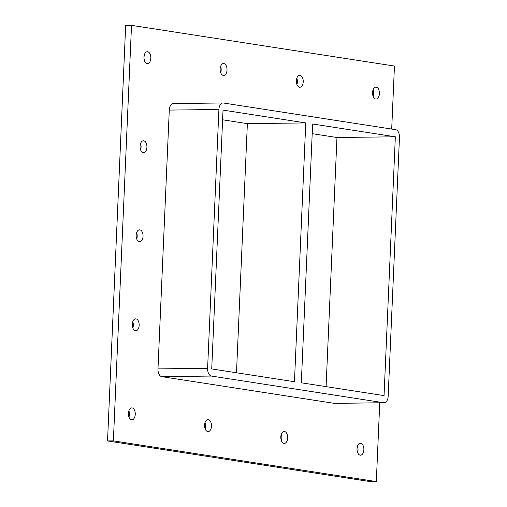 <?xml version="1.0" encoding="UTF-8"?>
<svg xmlns="http://www.w3.org/2000/svg" width="507" height="507" viewBox="0 0 507 507"><rect width="100%" height="100%" fill="white"/><g stroke="black" fill="none" stroke-linecap="round" stroke-linejoin="round"><path stroke-width="0.76" d="M363.874 449.772A5.957 3.441 -90.7 0 1 360.515 455.204A5.957 3.441 -90.7 0 1 357.01 448.708A5.957 3.441 -90.7 0 1 360.369 443.283A5.957 3.441 -90.7 0 1 363.874 449.772M357.562 452.434A5.957 3.441 89.3 0 0 357.486 446.122M139.152 325.342A5.957 3.441 -90.7 0 1 135.787 330.767A5.957 3.441 -90.7 0 1 132.283 324.277A5.957 3.441 -90.7 0 1 135.648 318.852A5.957 3.441 -90.7 0 1 139.152 325.342M132.834 328.004A5.957 3.441 89.3 0 0 132.758 321.685M143.037 236.3A5.957 3.441 -90.7 0 1 139.679 241.731A5.957 3.441 -90.7 0 1 136.174 235.235A5.957 3.441 -90.7 0 1 139.533 229.81A5.957 3.441 -90.7 0 1 143.037 236.3M136.725 238.962A5.957 3.441 89.3 0 0 136.649 232.65M146.922 147.258A5.957 3.441 -90.7 0 1 143.563 152.689A5.957 3.441 -90.7 0 1 140.059 146.2A5.957 3.441 -90.7 0 1 143.418 140.769A5.957 3.441 -90.7 0 1 146.922 147.258M140.61 149.92A5.957 3.441 89.3 0 0 140.534 143.608M303.224 81.811A5.957 3.441 -90.7 0 1 299.859 87.242A5.957 3.441 -90.7 0 1 296.354 80.752A5.957 3.441 -90.7 0 1 299.719 75.321A5.957 3.441 -90.7 0 1 303.224 81.811M296.906 84.473A5.957 3.441 89.3 0 0 296.829 78.16M287.672 437.978A5.957 3.441 -90.7 0 1 284.313 443.403A5.957 3.441 -90.7 0 1 280.808 436.914A5.957 3.441 -90.7 0 1 284.167 431.482A5.957 3.441 -90.7 0 1 287.672 437.978M281.36 440.634A5.957 3.441 89.3 0 0 281.284 434.322M227.016 70.017A5.957 3.441 -90.7 0 1 223.657 75.442A5.957 3.441 -90.7 0 1 220.152 68.952A5.957 3.441 -90.7 0 1 223.511 63.527A5.957 3.441 -90.7 0 1 227.016 70.017M220.703 72.678A5.957 3.441 89.3 0 0 220.627 66.366M211.47 426.178A5.957 3.441 -90.7 0 1 208.104 431.609A5.957 3.441 -90.7 0 1 204.6 425.113A5.957 3.441 -90.7 0 1 207.965 419.688A5.957 3.441 -90.7 0 1 211.47 426.178M205.151 428.84A5.957 3.441 89.3 0 0 205.075 422.527M135.261 414.384A5.957 3.441 -90.7 0 1 131.902 419.809A5.957 3.441 -90.7 0 1 128.398 413.319A5.957 3.441 -90.7 0 1 131.757 407.888A5.957 3.441 -90.7 0 1 135.261 414.384M128.949 417.039A5.957 3.441 89.3 0 0 128.873 410.727M379.426 93.611A5.957 3.441 -90.7 0 1 376.067 99.036A5.957 3.441 -90.7 0 1 372.563 92.547A5.957 3.441 -90.7 0 1 375.921 87.122A5.957 3.441 -90.7 0 1 379.426 93.611M373.114 96.273A5.957 3.441 89.3 0 0 373.038 89.961M150.813 58.216A5.957 3.441 -90.7 0 1 147.455 63.648A5.957 3.441 -90.7 0 1 143.95 57.158A5.957 3.441 -90.7 0 1 147.309 51.727A5.957 3.441 -90.7 0 1 150.813 58.216M144.501 60.878A5.957 3.441 89.3 0 0 144.425 54.566M301.323 382.804L312.623 123.993L395.346 136.801L384.046 395.612L301.323 382.804M305.759 122.928L294.459 381.739L211.73 368.931L223.029 110.12L305.759 122.928L247.372 123.632L236.496 372.765M247.372 123.632L222.605 119.798M326.083 386.638L336.965 137.505L312.198 133.671M336.965 137.505L395.346 136.801M391.702 129.063L394.452 66.056L131.516 25.35L113.372 440.875L376.314 481.58L379.749 402.812M334.113 403.331A7.155 4.132 89.3 0 0 334.506 403.363L384.135 402.761A7.155 4.132 -90.7 0 1 383.736 402.735L334.113 403.331L161.79 376.657L211.419 376.055A7.155 4.132 -90.7 0 1 207.61 368.297L157.981 368.893A7.155 4.132 89.3 0 0 161.79 376.657M169.281 110.082L218.91 109.487A7.155 4.132 -90.7 0 1 222.941 102.972L173.318 103.567A7.155 4.132 89.3 0 0 169.281 110.082L157.981 368.893M131.516 25.35L125.673 25.42L107.535 440.944L370.471 481.65L376.314 481.58M107.535 440.944L113.372 440.875M222.941 102.972A7.155 4.132 -90.7 0 1 223.34 102.997L395.663 129.678A7.155 4.132 -90.7 0 1 399.465 137.435L388.166 396.246A7.155 4.132 -90.7 0 1 384.135 402.761M218.91 109.487L207.61 368.297M211.419 376.055L383.736 402.735"/></g></svg>

